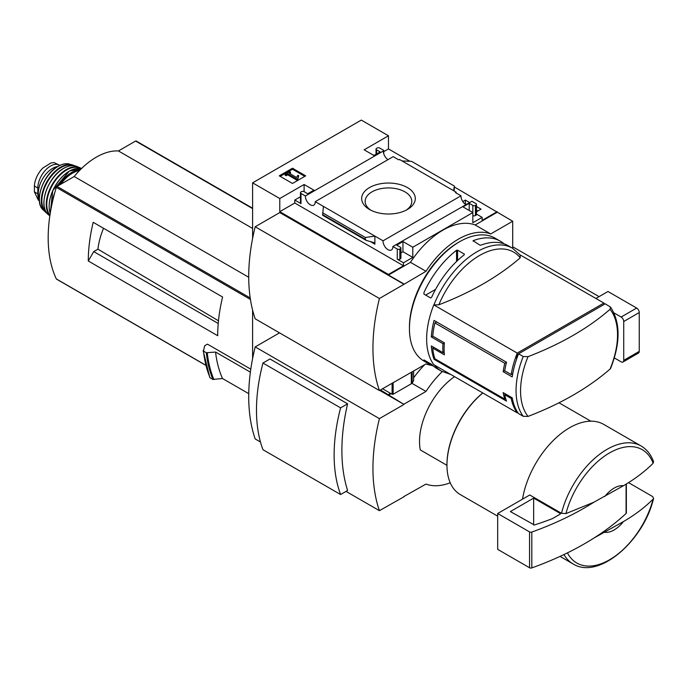 <?xml version="1.0" encoding="UTF-8"?>
<svg xmlns="http://www.w3.org/2000/svg" width="688" height="688" viewBox="0 0 688 688"><rect width="100%" height="100%" fill="white"/><g stroke="black" fill="none" stroke-linecap="round" stroke-linejoin="round"><path stroke-width="1.03" d="M464.899 203.923L466.18 204.164M476.483 210.107L477.936 210.949M388.006 159.642A6.957 4.016 60 0 1 383.354 150.99L383.732 150.371L379.673 148.032A1.832 1.058 0 0 0 377.084 148.032L376.568 148.324A1.832 1.058 0 0 0 376.035 149.072A1.832 1.058 0 0 0 376.568 149.821L380.189 151.91L373.98 155.497L364.141 149.821L388.471 135.777L388.471 148.926L409.902 161.293M454.39 186.981L512.698 221.244L490.699 233.946A71.776 41.443 120 0 0 426.001 271.296L404.002 284.299L279.775 212.575L255.188 226.773L379.415 298.489A178.175 102.873 120 0 0 379.415 390.535L426.001 363.935A71.776 41.443 120 0 0 431.686 365.362M512.698 248.334L512.698 221.244M388.471 135.777L361.295 120.09L252.599 182.845L279.775 198.531L304.105 184.487L313.934 190.163L307.725 193.749L304.105 191.66A1.832 1.058 0 0 0 301.516 191.66L301 191.961A1.832 1.058 0 0 0 300.458 192.7A1.832 1.058 0 0 0 301 193.448L305.403 195.994L383.354 150.99M465.647 204.474A6.957 4.016 60 0 1 460.994 195.813L455.473 192.631L456.204 192.21L456.204 193.044M471.185 201.696L392.865 246.493L397.268 249.03A1.832 1.058 0 0 0 399.857 249.03L400.373 248.738A1.832 1.058 0 0 0 400.915 247.99A1.832 1.058 0 0 0 400.373 247.241L396.752 245.152L402.962 241.565L412.8 247.241L472.845 212.575L463.007 206.899L469.216 203.313L472.845 205.402A1.832 1.058 0 0 0 475.425 205.402L475.95 205.11A1.832 1.058 0 0 0 476.483 204.362A1.832 1.058 0 0 0 475.95 203.614L471.908 201.283L471.185 201.696M462.792 201.55L465.337 200.088L465.337 203.674M476.483 206.52L481.041 209.152L476.483 211.792M465.337 200.088L469.285 202.367M456.204 192.21L399.444 159.444L398.722 159.865L393.175 156.658L315.224 201.661L383.044 240.817L460.994 195.813M383.732 150.371L383.732 153.725M407.442 209.479A26.823 15.489 180 0 1 369.499 209.479A26.823 15.489 180 0 1 369.499 187.583A26.823 15.489 180 0 1 407.442 187.583A26.823 15.489 180 0 1 407.442 209.479L407.442 209.479M374.496 155.204L372.948 154.903M472.845 205.402L472.845 222.74L482.159 217.356L482.159 220.349L497.166 211.68M383.732 151.661L388.471 148.926M292.486 183.455L305.678 175.836L292.486 168.216L279.285 175.836L292.486 183.455M305.403 195.994A6.957 4.016 -120 0 0 308.31 203.158A6.957 4.016 -120 0 0 313.788 205.153A6.957 4.016 -120 0 0 315.224 201.661M383.044 240.817A6.957 4.016 -120 0 0 385.951 247.99A6.957 4.016 -120 0 0 391.429 249.976A6.957 4.016 -120 0 0 392.865 246.493M482.159 217.356L476.483 214.08M604.649 304.122A71.371 41.203 120 0 0 603.901 303.064L520.257 254.981M610.05 309.299A68.568 39.586 -60 0 1 610.05 369.069A290.499 167.717 180 0 1 528.049 416.412A68.568 39.586 -60 0 1 520.567 390.844A68.568 39.586 -60 0 1 528.049 356.642A290.499 167.717 0 0 0 610.05 309.299L610.531 307.089L605.191 303.812L516.576 354.974L517.823 355.687M517.703 412.396L516.576 411.751L516.576 410.564M528.049 416.412L523.207 416.3L518.546 413.608A71.371 41.203 -60 0 1 512.225 397.827L511.184 398.429A71.371 41.203 120 0 0 517.247 412.86L433.784 364.674A71.371 41.203 -60 0 1 433.784 304.904L517.247 353.09A71.371 41.203 120 0 0 511.184 374.521L504.708 370.789L503.16 371.683A71.371 41.203 -60 0 1 504.794 363.273L434.919 322.93A71.371 41.203 120 0 0 432.735 336.14L431.324 336.957A71.371 41.203 -60 0 1 434.059 320.436L506.523 362.266A71.371 41.203 120 0 0 504.708 370.789M511.184 398.429L504.708 394.697A71.371 41.203 120 0 0 506.523 401.121L434.059 359.282A71.371 41.203 -60 0 1 431.324 345.918L442.969 352.643A71.371 41.203 -60 0 1 442.969 343.682L431.324 336.957M434.481 365.07A71.002 40.996 -60 0 0 441.515 371.21L437.078 368.648A71.002 40.996 -60 0 1 431.694 364.408L423.928 359.927A71.002 40.996 120 0 0 429.321 364.167L424.143 361.183A71.002 40.996 -60 0 1 409.437 328.675A71.002 40.996 -60 0 1 459.644 241.712A71.002 40.996 -60 0 1 495.145 238.194L500.322 241.187A71.002 40.996 -60 0 1 503.986 243.793M433.947 304.81A71.002 40.996 -60 0 1 512.526 248.23L508.088 245.668A71.002 40.996 120 0 0 480.86 245.195L479.828 245.1L473.103 240.714A71.002 40.996 -60 0 1 500.322 241.187M464.297 254.061L464.297 254.758L464.297 254.061L457.572 250.183L456.54 250.277A71.002 40.996 -60 0 0 423.928 292.641L423.928 294.094L423.928 292.641M464.297 254.758A71.002 40.996 120 0 0 431.694 297.13L430.654 297.981L423.928 294.094M429.321 364.167A71.002 40.996 120 0 0 433.414 366.042M279.775 198.531L279.775 211.68L388.471 274.435L388.471 275.037L404.002 283.998M252.599 182.845L252.599 238.452M388.471 274.435L403.486 265.766L403.486 262.782L412.8 257.398L412.8 247.241M497.166 212.274L475.167 224.976A71.776 41.443 -60 0 0 410.469 262.334L388.471 275.037M397.268 249.03L397.268 259.195A1.832 1.058 0 0 0 399.857 259.195L400.373 258.894A1.832 1.058 0 0 0 400.915 258.146L400.915 247.99M397.268 259.195L403.486 262.782M412.8 257.398L402.962 251.722L400.915 252.909M374.883 244.18L374.883 236.113L365.362 237.489L365.362 239.312L366.059 240.336L373.773 242.546L374.883 244.18L370.239 241.497M322.672 215.172L323.386 206.374M300.458 196.751L294.782 200.027L301 203.614A1.832 1.058 0 0 1 300.458 202.865L300.458 192.7M475.95 205.11L475.95 215.267A1.832 1.058 0 0 0 476.483 214.518L476.483 204.362M475.95 215.267L475.425 215.568A1.832 1.058 0 0 1 472.845 215.568M454.175 191.04L454.39 186.087L453.564 190.688M402.059 160.949L411.579 161.37L454.39 186.087M475.167 224.976L490.699 233.946M410.469 262.334L426.001 271.296M409.437 328.675L409.437 327.178A69.17 39.938 -60 0 1 458.346 242.46L459.644 241.712M404.002 284.299L379.415 298.489M255.188 226.773A178.175 102.873 120 0 0 255.188 318.811L379.415 390.535M304.775 176.36L292.486 169.257L292.486 168.216M292.486 169.257L280.188 176.36M297.818 178.527L298.712 175.586L297.792 175.354L296.623 177.513L288.908 173.058L290.491 172.146L289.51 171.579L285.107 174.116L286.088 174.683L287.67 173.772L296.855 179.078L297.818 178.527L297.818 179.568L298.712 175.586M285.107 174.116L285.107 175.165L286.088 175.732L287.67 174.821L296.855 180.127L296.855 179.078M296.855 180.127L297.818 179.568M287.67 174.821L287.67 173.772M286.088 175.732L286.088 174.683M289.82 173.582L290.491 173.187L290.491 172.146M403.486 265.766L294.782 203.012L294.782 200.027M402.962 241.565L402.962 251.722M304.105 184.487L304.105 191.66M279.775 211.68L294.782 203.012M469.216 203.313L469.216 210.485M365.362 237.489L322.552 212.764M370.832 210.201A23.323 13.468 180 0 1 365.156 201.687A23.323 13.468 180 0 1 388.471 187.927A23.323 13.468 180 0 1 411.785 201.687A23.323 13.468 180 0 1 406.118 210.201M433.784 304.904L438.849 304.784A290.499 167.717 0 0 0 520.231 257.802L520.137 255.05M528.049 356.642L523.207 356.53L518.546 353.838A71.371 41.203 -60 0 0 512.225 376.912L503.16 371.683M610.05 369.069L610.712 368.2M512.225 397.827L503.16 392.599A71.371 41.203 -60 0 0 504.794 399.135L434.919 358.792L434.059 359.282M433.913 347.414L432.735 348.094L444.379 354.819A71.371 41.203 120 0 1 444.379 342.865L432.735 336.14M432.735 348.094A71.371 41.203 120 0 0 434.919 358.792M517.247 412.86L517.797 412.542M517.247 353.09L603.901 303.064M512.766 373.61L511.184 374.521M516.576 354.974L516.576 359.145M457.572 260.503L457.572 250.183M456.54 261.492L456.54 250.277M435.547 289.39L425.666 295.1M473.103 241.213L473.103 240.714M444.181 351.946L442.969 352.643M505.749 394.095L504.708 394.697M505.689 398.619L504.794 399.135M444.379 342.865L442.969 343.682M436.648 321.924L434.919 322.93M506.523 362.266L504.794 363.273M604.812 496.478A25.619 14.792 -60 0 1 623.474 485.702L593.916 502.206L565.94 513.601L561.485 513.3L529.76 494.982L497.682 513.506L497.682 549.368L529.554 567.763A1.832 1.058 0 0 0 531.807 567.91A292.796 169.05 0 0 0 593.916 538.068L623.474 521.564A25.619 14.792 -60 0 1 604.812 532.34M653.54 461.717L653.127 463.256C644.974 471.418 635.093 478.9 623.474 485.702M380.447 389.933L404.002 404.432L379.673 390.388M252.599 310.125L252.599 358.586M403.744 496.624L426.001 484.068A71.776 41.443 120 0 0 450.227 482.77M279.517 332.863L255.188 346.907L379.415 418.622A178.175 102.873 120 0 0 379.415 510.668L404.002 496.77M388.471 394.568L390.543 393.373M391.059 393.674L388.471 395.17M413.617 377.867A71.776 41.443 -60 0 1 424.651 364.717M255.188 346.907A178.175 102.873 120 0 0 255.188 438.944L260.468 441.988M346.03 491.395L379.415 510.668M262.954 363.04L269.963 358.99L347.603 403.822A178.175 102.873 120 0 0 347.603 490.484L340.594 494.526L262.954 449.703A158.481 91.495 120 0 1 262.954 363.04L340.594 407.864A158.481 91.495 120 0 0 340.594 494.526M98.633 225.449L93.198 222.31A142.373 82.199 120 0 0 88.288 261.001L93.723 251.593L97.928 249.159A54.98 31.743 -60 0 1 103.535 228.278M218.474 320.789L97.928 249.159M218.225 323.472L93.723 251.593M250.793 369.172L207.441 344.146L204.654 345.754L203.467 351.095L203.166 350.536M248.746 393.674L222.516 378.529L212.91 379.423A153.536 88.649 -60 0 1 206.305 352.729L203.467 351.095A153.536 88.649 -60 0 0 210.072 377.781L209.788 377.213M206.305 352.729L215.55 352.05L250.38 372.156M212.91 379.423L210.072 377.781M411.923 383.302L426.001 391.429L404.002 404.131M442.255 371.623A71.776 41.443 120 0 0 426.001 391.429M420.299 449.935L446.959 465.329L420.299 449.935A54.902 31.7 -60 0 1 454.544 376.654M404.002 404.432L379.415 418.622M222.516 378.529A146.217 84.418 -60 0 1 215.55 352.05M136.319 141.186A1.101 0.636 120 0 0 136.147 140.997A1.101 0.636 120 0 0 135.605 141.049L118.431 150.964A64.784 37.401 120 0 0 74.192 176.506L57.027 186.414A1.101 0.636 120 0 0 56.313 187.377A142.373 82.199 120 0 0 56.313 278.924A1.101 0.636 120 0 0 56.476 279.113A1.101 0.636 120 0 0 56.717 279.165M252.599 228.425L118.431 150.964M248.721 277.264L74.192 176.506M88.288 261.001L217.692 335.71A142.373 82.199 120 0 1 222.602 297.018L93.198 222.31M623.474 521.564C634.972 514.856 644.854 507.374 653.127 499.118L653.583 498.327L652.611 496.547L628.479 482.615M522.51 499.17A68.078 39.302 -60 0 1 555.878 437.998A68.078 39.302 -60 0 1 603.668 424.367L641.087 445.97A68.078 39.302 -60 0 0 561.485 513.3M497.682 516.163L460.306 494.586A64.414 37.186 -60 0 1 446.959 465.097A64.414 37.186 -60 0 1 482.83 392.986M446.959 464.796A63.683 36.765 -60 0 1 446.959 464.495A63.683 36.765 -60 0 1 482.752 392.943M347.603 403.822L340.594 407.864M626.08 484.12L626.08 513.48A1.832 1.058 0 0 0 626.364 512.93L626.364 483.948M626.08 513.48A292.796 169.05 180 0 1 593.916 538.068M497.682 513.506L529.554 531.901A1.832 1.058 0 0 0 531.807 532.056A292.796 169.05 0 0 0 593.916 502.206M533.656 498.112L510.367 511.562L534.404 525.004A284.746 164.398 0 0 0 552.473 518.597L560.29 514.091L560.29 513.489L533.656 498.112L533.656 524.996M39.311 199.855A17.931 10.354 -60 0 1 37.84 193.853L37.84 188.022A17.931 10.354 -60 0 1 45.666 169.97A17.931 10.354 -60 0 1 59.486 165.172A17.931 10.354 -60 0 1 59.822 165.378M39.379 200.801L38.408 200.242L34.4 191.866L34.4 186.035C34.71 180.712 36.825 175.483 40.73 170.349L42.88 168.001L50.955 162.936L54.12 162.617L59.486 165.172M39.293 198.359A20.133 11.619 -60 0 1 52.589 168.371A20.133 11.619 -60 0 1 57.68 166.522M599.076 296.64L512.698 246.768M614.324 357.915L621.135 361.845A3.664 2.116 -120 0 0 622.967 362.026L638.49 353.064A3.664 2.116 -120 0 0 639.247 351.387L639.247 312.541A3.664 2.116 -120 0 0 636.658 308.052L607.977 291.497L595.92 298.454M622.967 362.026A3.664 2.116 -120 0 0 623.724 360.349L623.724 321.502A3.664 2.116 -120 0 0 621.135 317.022L613.954 312.877M413.617 371.081L413.617 380.696L412.172 383.001A3.664 2.116 180 0 1 411.321 383.766L393.132 394.267L392.091 394.267L382.519 388.737M301 193.448L301 203.614M399.857 249.03L399.857 259.195M400.373 248.738L400.373 258.894M475.425 205.402L475.425 215.568M376.568 149.821L376.568 154.009M365.362 239.312L322.552 214.596M438.849 304.784A68.198 39.371 -60 0 1 520.231 257.802M523.207 416.3A71.371 41.203 -60 0 1 523.207 356.53M565.94 513.601A65.446 37.788 -60 0 1 609.534 452.919A65.446 37.788 -60 0 1 653.127 463.256M213.899 379.587A153.071 88.374 -60 0 1 207.277 352.91M252.599 208.602L135.605 141.049M250.208 297.947L57.027 186.414M250.432 299.452L56.313 187.377M205.729 365.19L56.313 278.924M653.127 499.118A65.446 37.788 -60 0 1 611.537 558.587A65.446 37.788 -60 0 1 567.445 552.877M653.6 498.336C643.676 541.017 598.551 580.147 573.009 563.885A68.078 39.302 -60 0 1 563.954 554.571M529.554 531.901L529.554 567.763M531.807 532.056L531.807 567.91M560.29 513.489L560.29 514.091M34.4 191.866L37.84 193.853M34.4 186.035L37.84 188.022M60.768 184.255A28.182 16.271 -60 0 1 72.386 173.23A28.182 16.271 -60 0 1 79.404 170.658M58.729 185.433A28.913 16.693 -60 0 1 71.862 172.335A28.913 16.693 -60 0 1 80.479 169.558M51.445 206.563A28.913 16.693 -60 0 1 54.61 193.251M50.233 213.306A28.827 16.641 -60 0 1 69.531 171.054A28.827 16.641 -60 0 1 81.433 168.612L69.359 171.045L52.77 190.524L50.215 213.4M49.175 205.119A28.457 16.435 -60 0 1 68.465 171.699M49.957 215.069A28.156 16.254 -60 0 1 49.209 192.038A28.156 16.254 -60 0 1 66.693 169.962A28.156 16.254 -60 0 1 80.479 168.405M49.863 215.662A28.526 16.469 -60 0 1 48.53 192.339A28.526 16.469 -60 0 1 66.409 169.497A28.526 16.469 -60 0 1 79.705 167.605A28.526 16.469 -60 0 1 81.459 168.594L76.471 166.29C72.722 164.948 68.456 165.627 63.666 168.336C47.489 176.739 37.479 207.269 48.495 214.759A28.105 16.228 -60 0 1 45.829 191.892A28.105 16.228 -60 0 1 63.812 168.336A28.105 16.228 -60 0 1 76.471 166.29M44.187 198.961A27.744 16.022 -60 0 1 60.647 170.461M46.311 212.291A27.047 15.618 -60 0 1 43.679 190.301A27.047 15.618 -60 0 1 61 167.58A27.047 15.618 -60 0 1 73.246 165.636M43 209.737L46.99 213.228A27.408 15.824 -60 0 1 45.322 211.999A27.408 15.824 -60 0 1 43.31 189.639A27.408 15.824 -60 0 1 60.69 167.115A27.408 15.824 -60 0 1 72.498 164.931A27.408 15.824 -60 0 1 74.39 165.748L69.385 164.045C65.945 163.202 62.161 163.959 58.041 166.307C43.249 174.055 33.557 201.515 43 209.737A26.72 15.428 -60 0 1 41.469 187.901A26.72 15.428 -60 0 1 58.299 166.29A26.72 15.428 -60 0 1 69.385 164.045M623.724 321.502L639.247 312.541M621.135 317.022L636.658 308.052M623.724 360.349L639.247 351.387M392.091 394.267L392.091 383.216M393.132 394.267L393.132 382.614M412.172 383.001L412.172 371.924M411.321 383.766L411.321 372.414M376.035 149.072L376.035 154.318M366.059 240.336L322.612 215.249M520.713 255.566L512.526 248.23M441.515 371.21L450.752 374.461M610.54 307.08C620.507 322.491 620.567 342.856 610.703 368.2M653.566 461.708C651.02 454.639 646.858 449.384 641.087 445.97M209.797 377.497L203.149 350.691M252.599 208.232L136.147 140.997M205.755 365.302L56.476 279.113M573.009 563.885L560.049 556.403M590.829 421.176L558.983 402.79M446.959 464.495L446.959 465.097M49.837 215.834L48.495 214.759M50.955 162.944L42.88 168.001"/></g></svg>
